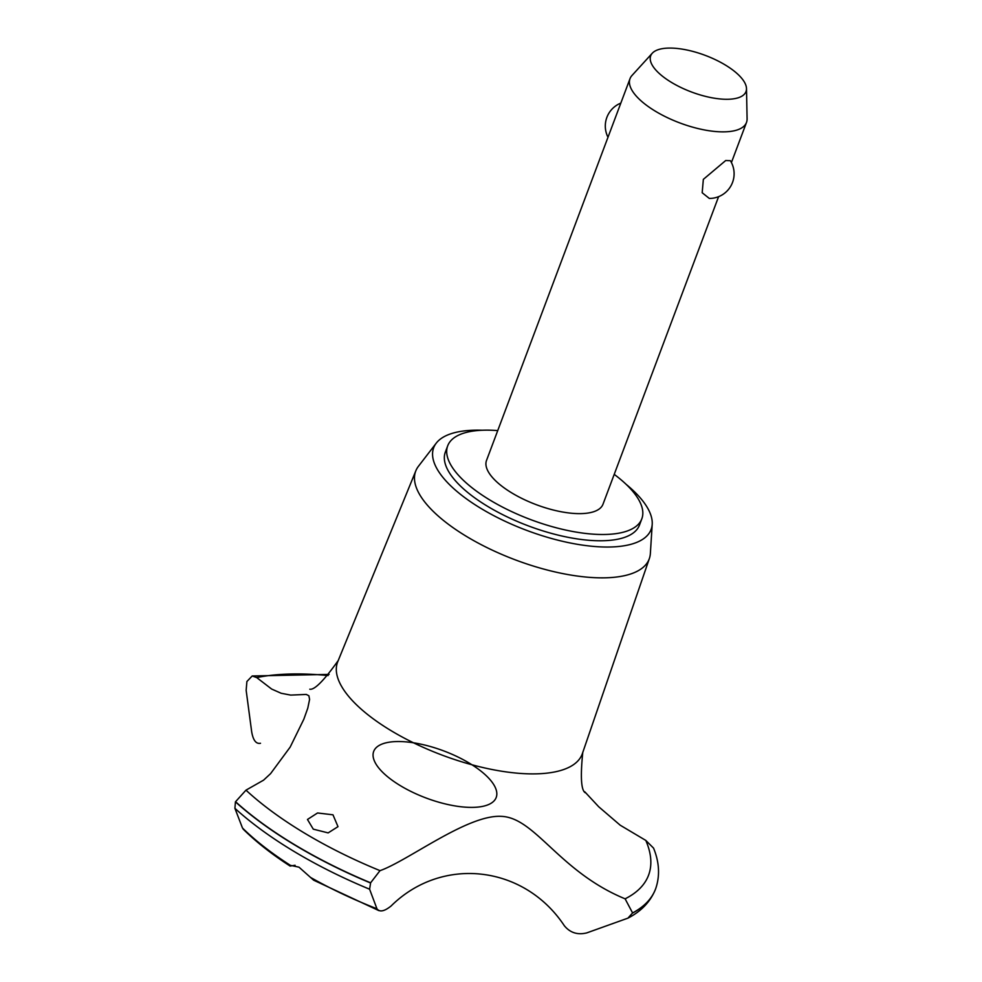 <?xml version="1.0" encoding="UTF-8"?>
<svg xmlns="http://www.w3.org/2000/svg" width="982" height="982" viewBox="0 0 982 982"><rect width="100%" height="100%" fill="white"/><g stroke="black" fill="none" stroke-linecap="round" stroke-linejoin="round"><path stroke-width="1.47" d="M497.739 430.595A103.699 39.857 20.6 0 0 463.185 433.332A103.699 39.857 20.6 0 0 447.694 445.84L445.337 452.113A103.699 39.857 20.6 0 0 507.301 516.925A103.699 39.857 20.6 0 0 623.975 537.584A103.699 39.857 20.6 0 0 639.466 525.088L641.823 518.815A103.699 39.857 20.6 0 0 614.216 474.367M447.694 445.84A103.699 39.857 20.6 0 0 509.658 510.652A103.699 39.857 20.6 0 0 626.332 531.311A103.699 39.857 20.6 0 0 641.823 518.815M718.591 196.682L602.997 504.22A62.222 23.912 -159.4 0 1 593.705 511.72A62.222 23.912 -159.4 0 1 523.701 499.322A62.222 23.912 -159.4 0 1 486.52 460.435L630.014 78.67A62.222 23.912 -159.4 0 1 631.954 75.528L652.306 53.2A50.892 19.554 20.6 0 0 677.764 85.913A50.892 19.554 20.6 0 0 738.39 97.721A50.892 19.554 20.6 0 0 746.492 88.601A50.892 19.554 20.6 0 0 712.122 58.184A50.892 19.554 20.6 0 0 658.321 49.64A50.892 19.554 20.6 0 0 652.306 53.2M746.492 88.601L747.093 118.81A62.222 23.912 -159.4 0 1 746.492 122.455A62.222 23.912 -159.4 0 1 737.2 129.955A62.222 23.912 -159.4 0 1 667.195 117.558A62.222 23.912 -159.4 0 1 630.014 78.67M725.71 160.52L730.363 160.68A24.685 24.685 0 0 1 709.323 198.438L702.179 192.742L703.345 179.362L725.71 160.52M482.334 430.239A116.146 44.632 20.6 0 0 451.033 433.725A116.146 44.632 20.6 0 0 436.253 443.14A116.146 44.632 20.6 0 0 497.162 517.404A116.146 44.632 20.6 0 0 633.771 543.463A116.146 44.632 20.6 0 0 652.208 524.314A116.146 44.632 20.6 0 0 626.037 484.249M436.253 443.14L418.455 466.266A124.739 47.934 20.6 0 0 415.877 470.709A124.739 47.934 20.6 0 0 489.613 548.877A124.739 47.934 20.6 0 0 630.567 574.016A124.739 47.934 20.6 0 0 649.384 558.476A124.739 47.934 20.6 0 0 650.366 553.443L652.208 524.314M415.877 470.709L337.771 661.659A130.667 50.217 20.6 0 0 391.278 730.78A130.667 50.217 20.6 0 0 562.661 769.876A130.667 50.217 20.6 0 0 582.375 753.599L649.384 558.476M313.283 829.164L307.464 819.467L317.554 812.973L332.984 814.814L337.992 826.66L328.148 832.896L313.283 829.164M328.123 675.542A235.398 90.467 20.6 0 0 256.707 677.58L271.633 689.045L281.159 693.267L290.709 695.096L306.286 694.434L308.888 695.759L309.588 699.429L307.783 708.157L303.831 719.229L290.181 747.081L270.59 773.632L263.569 780.162L245.979 790.154A235.398 90.467 20.6 0 0 304.616 833.166A235.398 90.467 20.6 0 0 380.009 870.641L370.619 882.806L369.6 889.213L376.953 908.78C379.641 912.376 384.404 911.406 391.253 905.858M391.131 905.956C442.023 855.629 524.265 865.032 564.441 925.891L564.22 925.584M295.091 865.265L290.107 866.063L290.402 865.338L298.994 867.18L313.651 880.191L378.942 910.645M245.979 790.154L235.435 801.852L234.907 808.321L242.48 828.022A213.376 81.997 20.6 0 0 290.402 865.338M632.58 912.929A246.801 94.849 20.6 0 0 655.559 888.992A246.801 94.849 20.6 0 0 655.694 888.661C660.076 875.809 659.364 862.294 653.546 848.104L645.8 840.42A235.398 90.467 20.6 0 1 625.104 898.825L632.58 912.929L627.94 918.145L586.757 932.9C577.576 935.134 570.1 932.753 564.355 925.756M379.727 870.764C407.653 861.091 467.174 814.606 501.065 816.349C535.251 817.368 559.114 871.918 625.62 899.033M260.5 743.276C256.057 744.147 253.111 740.268 251.662 731.664L246.151 690.297L246.899 681.52L252.202 675.972L256.707 677.58M645.8 840.42L620.194 825.199L598.713 806.762L584.793 791.811M375.075 762.413A65.426 25.139 -159.4 0 1 445.19 751.463A65.426 25.139 -159.4 0 1 486.421 805.375A65.426 25.139 -159.4 0 1 399.011 784.839A65.426 25.139 -159.4 0 1 385.705 742.908M310.693 877.515A213.376 81.997 20.6 0 0 376.953 908.78M234.907 808.321A243.352 93.523 20.6 0 0 294.084 851.468A243.352 93.523 20.6 0 0 369.6 889.213M235.435 801.852A246.801 94.849 20.6 0 0 294.895 845.085A246.801 94.849 20.6 0 0 370.545 882.99M235.508 801.668A246.801 94.849 20.6 0 0 294.956 844.913A246.801 94.849 20.6 0 0 370.619 882.806M632.506 913.1A246.801 94.849 20.6 0 0 655.362 889.52A246.801 94.849 20.6 0 0 655.497 889.176A246.801 94.849 20.6 0 0 655.534 889.091M731.418 162.546L746.492 122.455M620.82 103.122A24.685 24.685 0 0 0 607.993 137.247M338.373 660.334C323.999 680.551 314.461 690.174 309.772 689.204M290.107 866.063C271.646 854.119 255.983 841.795 243.119 829.078M627.94 918.145C641.197 911.333 650.329 901.795 655.362 889.52M252.202 675.972L329.105 674.413M585.297 792.769C581.123 790.338 580.288 776.811 582.792 752.2"/></g></svg>
